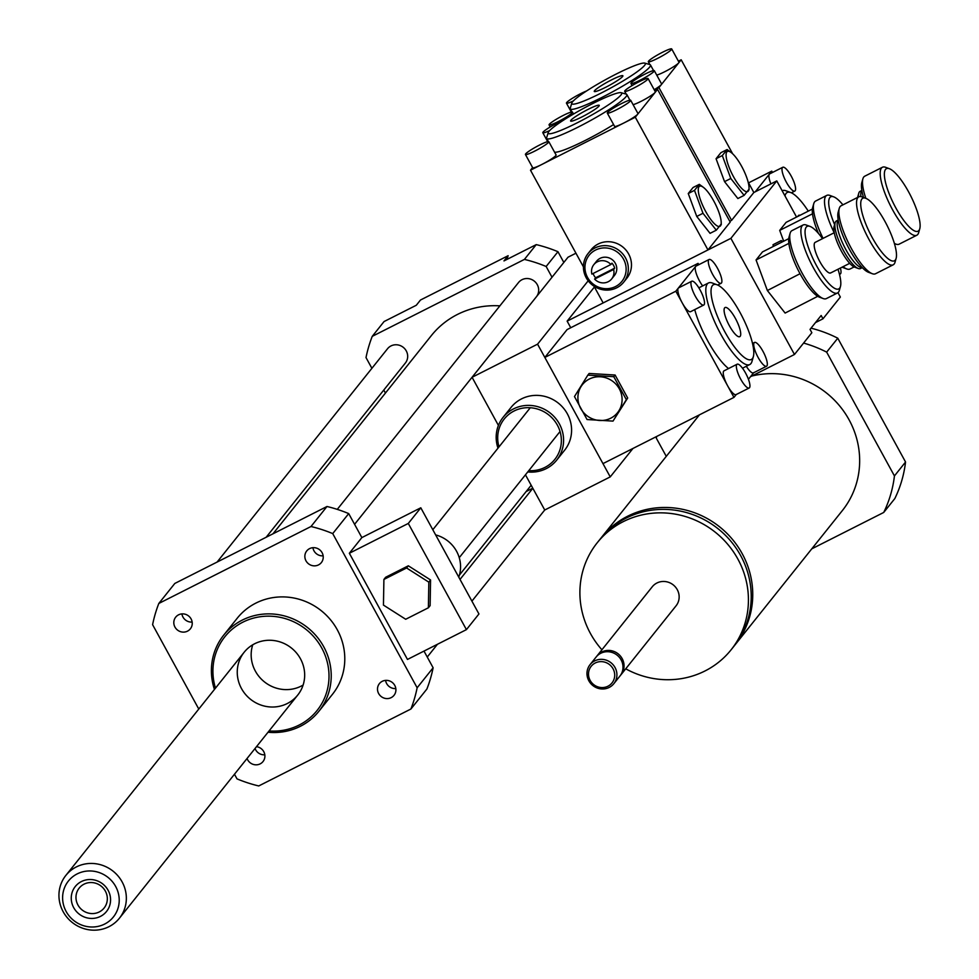 <?xml version="1.0" encoding="UTF-8"?>
<svg xmlns="http://www.w3.org/2000/svg" width="979" height="979" viewBox="0 0 979 979"><rect width="100%" height="100%" fill="white"/><g stroke="black" fill="none" stroke-linecap="round" stroke-linejoin="round"><path stroke-width="1.47" d="M428.826 582.15L428.386 607.788L405.698 619.266L383.45 605.095L383.903 579.446L406.591 567.979L428.826 582.15L430.564 579.972L430.124 605.622L428.386 607.788M406.591 567.979L408.329 565.801L385.64 577.267L383.903 579.446M408.329 565.801L430.564 579.972M458.759 577.108A32.38 30.961 -141.4 0 0 435.643 534.901M478.939 613.968L466.42 629.632L408.292 523.447L420.799 507.795L478.939 613.968M408.292 523.447L349.344 553.257L407.472 659.442L466.42 629.632M349.344 553.257L361.851 537.593L420.799 507.795M198.786 709.053L152.602 624.688A137.133 131.137 38.6 0 1 158.818 603.456L174.813 583.447L326.986 506.498A137.133 131.137 38.6 0 1 348.708 513.596L361.851 537.593M348.708 513.596L332.725 533.604L417.14 687.784A137.133 131.137 38.6 0 1 410.911 709.016L258.737 785.953A137.133 131.137 38.6 0 1 237.004 778.868L234.47 774.23M423.993 651.084L433.122 667.776L417.14 687.784M563.182 261.246L562.484 259.961M552.009 277.228L546.147 266.496A137.133 131.137 -141.4 0 0 524.414 259.411L536.235 244.615L503.989 260.916L508.15 255.703L420.481 300.027L416.308 305.252L384.062 321.553L372.24 336.348A137.133 131.137 -141.4 0 0 366.011 357.58L371.898 368.312M524.414 259.411L372.24 336.348M383.792 390.034L385.445 393.056M563.831 262.433L557.957 251.713A137.133 131.137 -141.4 0 0 536.235 244.615M546.147 266.496L557.957 251.713M508.15 255.703A38.095 36.431 -141.4 0 0 507.036 259.374M305.986 560.82A9.362 8.958 38.6 0 1 319.619 549.757A9.362 8.958 38.6 0 1 321.345 562.595A9.362 8.958 38.6 0 1 305.986 560.82M312.913 547.665A9.362 8.958 -141.4 0 0 323.143 555.839M187.503 631.149A9.362 8.958 38.6 0 1 175.718 617.137A9.362 8.958 38.6 0 1 188.629 615.999A9.362 8.958 38.6 0 1 187.503 631.149M181.91 613.906A9.362 8.958 -141.4 0 0 192.141 622.069M256.486 746.671A9.362 8.958 38.6 0 1 263.008 761.564A9.362 8.958 38.6 0 1 247.051 758.48M255.042 748.47A9.362 8.958 -141.4 0 0 264.807 754.797M382.238 681.323A9.362 8.958 38.6 0 1 394.011 695.335A9.362 8.958 38.6 0 1 381.112 696.473A9.362 8.958 38.6 0 1 382.238 681.323M385.579 680.393A9.362 8.958 -141.4 0 0 395.81 688.567M526.151 491.544L532.784 488.191M354.582 524.316L536.382 296.784A11.43 10.928 -141.4 0 0 534.277 281.108A11.43 10.928 -141.4 0 0 518.527 282.515L337.265 509.374M266.153 537.263L405.379 363.013A11.43 10.928 -141.4 0 0 403.275 347.349A11.43 10.928 -141.4 0 0 387.525 348.744L217.081 562.081M499.877 305.852A85.699 81.955 -141.4 0 0 431.323 335.626L272.982 533.812M268.013 732.243A60.943 58.287 -141.4 0 0 318.921 711.244A60.943 58.287 -141.4 0 0 307.687 627.674A60.943 58.287 -141.4 0 0 223.701 635.163A60.943 58.287 -141.4 0 0 214.45 689.449M223.701 635.163L237.248 618.19A60.943 58.287 38.6 0 1 321.247 610.7A60.943 58.287 38.6 0 1 332.481 694.282L318.921 711.244M269.054 730.946A59.046 56.464 -141.4 0 0 328.834 671.68A59.046 56.464 -141.4 0 0 260.096 616.758A59.046 56.464 -141.4 0 0 215.49 688.151M241.483 688.543A34.277 32.784 -141.4 0 0 297.751 695.041A34.277 32.784 -141.4 0 0 291.424 648.025A34.277 32.784 -141.4 0 0 244.175 652.234A34.277 32.784 -141.4 0 0 241.483 688.543M252.729 644.806A34.277 32.784 -141.4 0 0 255.384 671.141A34.277 32.784 -141.4 0 0 303.098 685.067M433.122 667.776A137.133 131.137 38.6 0 1 426.905 689.008L410.911 709.016M158.818 603.456L310.992 526.518A137.133 131.137 38.6 0 1 332.725 533.604M326.986 506.498L310.992 526.518M76.374 885.261A19.996 19.127 38.6 0 1 109.648 893.888A19.996 19.127 38.6 0 1 86.703 917.8A19.996 19.127 38.6 0 1 76.374 885.261M80.058 887.109A15.958 15.26 -141.4 0 0 79.189 888.1A15.958 15.26 -141.4 0 0 82.138 909.98A15.958 15.26 -141.4 0 0 104.129 907.998A15.958 15.26 -141.4 0 0 101.694 886.57A15.958 15.26 -141.4 0 0 80.058 887.109M69.986 879.228A28.783 27.522 38.6 0 1 117.884 891.649A28.783 27.522 38.6 0 1 84.867 926.073A28.783 27.522 38.6 0 1 69.986 879.228M67.735 873.28A34.277 32.784 38.6 0 1 114.249 872.142A34.277 32.784 38.6 0 1 119.426 918.204A34.277 32.784 38.6 0 1 72.189 922.426A34.277 32.784 38.6 0 1 65.862 875.41A34.277 32.784 38.6 0 1 67.735 873.28M834.622 224.632A35.048 9.386 -116.8 0 1 833.704 196.852A35.048 9.386 -116.8 0 1 842.931 204.856M833.704 196.852L829.972 195.457A38.095 10.206 63.2 0 0 826.753 195.408A38.095 10.206 63.2 0 0 834.206 232.745L815.201 242.351A17.145 4.589 -116.8 0 0 818.836 259.729A17.145 4.589 -116.8 0 0 830.669 272.945A17.145 4.589 -116.8 0 0 831.11 272.59M854.129 266.937L849.992 269.017A38.095 10.206 -116.8 0 1 846.786 268.956A38.095 10.206 -116.8 0 1 843.041 266.692M823.07 238.374A38.095 10.206 -116.8 0 1 813.769 203.656A38.095 10.206 -116.8 0 1 815.629 201.038L826.753 195.408M813.769 203.656L812.668 207.487A35.048 9.386 63.2 0 0 812.497 213.752L812.546 214.071A35.048 9.386 63.2 0 0 818.481 233.467M842.124 267.157A35.048 9.386 63.2 0 0 843.054 267.573L846.786 268.956M858.546 196.963A26.666 7.147 -116.8 0 1 858.779 193.193A26.666 7.147 -116.8 0 1 860.076 191.358L861.85 190.464M858.779 193.193L857.69 197.024A23.618 6.327 63.2 0 0 857.58 197.452M889.385 168.706A35.048 9.386 -116.8 0 1 910.617 195.69A35.048 9.386 -116.8 0 1 919.758 228.78A35.048 9.386 -116.8 0 1 918.951 230.444A35.048 9.386 -116.8 0 1 892.628 201.65A35.048 9.386 -116.8 0 1 889.385 168.706L885.64 167.311A38.095 10.206 63.2 0 0 882.434 167.25A38.095 10.206 63.2 0 0 890.511 205.847A38.095 10.206 63.2 0 0 916.809 235.241L899.126 244.175A38.095 10.206 -116.8 0 1 895.907 244.114A38.095 10.206 -116.8 0 1 894.365 243.379M865.84 198.321A38.095 10.206 -116.8 0 1 862.891 178.814A38.095 10.206 -116.8 0 1 864.751 176.196L882.434 167.25M862.891 178.814L861.801 182.645A35.048 9.386 63.2 0 0 863.502 197.452M916.809 235.241A38.095 10.206 63.2 0 0 917.788 234.422A38.095 10.206 63.2 0 0 918.669 232.623L919.758 228.78M783.702 241.201L779.7 230.383L786.113 222.343L812.374 209.065M779.7 230.383L812.57 213.765M837.975 269.249A35.048 9.386 -116.8 0 1 840.447 286.517A35.048 9.386 -116.8 0 1 839.639 288.181A35.048 9.386 -116.8 0 1 813.316 259.374A35.048 9.386 -116.8 0 1 810.074 226.43A35.048 9.386 -116.8 0 1 822.507 238.656M810.074 226.43L806.329 225.048A38.095 10.206 63.2 0 0 803.123 224.986A38.095 10.206 63.2 0 0 811.199 263.584A38.095 10.206 63.2 0 0 837.498 292.966A38.095 10.206 63.2 0 0 838.477 292.158A38.095 10.206 63.2 0 0 839.358 290.347L840.447 286.517M837.498 292.966L826.362 298.595A38.095 10.206 -116.8 0 1 823.155 298.546A38.095 10.206 -116.8 0 1 800.063 269.213A38.095 10.206 -116.8 0 1 790.139 233.235A38.095 10.206 -116.8 0 1 791.987 230.616L803.123 224.986M790.139 233.235L789.037 237.065A35.048 9.386 63.2 0 0 788.866 243.343L788.903 243.661A35.048 9.386 63.2 0 0 800.039 273.716L767.377 290.53L756.057 259.961L762.482 251.921L788.744 238.656M767.377 290.53L785.121 313.06L817.734 296.307A35.048 9.386 63.2 0 1 800.284 274.157L800.259 273.912M817.967 296.453A35.048 9.386 63.2 0 0 819.411 297.151L823.155 298.546M862.279 267.634L860.504 268.527A26.666 7.147 -116.8 0 1 858.265 268.491A26.666 7.147 -116.8 0 1 842.099 247.956A26.666 7.147 -116.8 0 1 835.148 222.771A26.666 7.147 -116.8 0 1 836.445 220.936L838.208 220.042M835.148 222.771L834.047 226.614A23.618 6.327 63.2 0 0 840.215 248.911A23.618 6.327 63.2 0 0 854.52 267.096L858.265 268.491M893.178 264.82L875.483 273.765A38.095 10.206 -116.8 0 1 872.277 273.704A38.095 10.206 -116.8 0 1 849.197 244.371A38.095 10.206 -116.8 0 1 839.26 208.392A38.095 10.206 -116.8 0 1 841.108 205.774L858.803 196.828A38.095 10.206 63.2 0 0 866.88 235.437A38.095 10.206 63.2 0 0 893.178 264.82A38.095 10.206 63.2 0 0 894.157 264.012A38.095 10.206 63.2 0 0 895.026 262.201L896.128 258.37A35.048 9.386 -116.8 0 1 895.32 260.035A35.048 9.386 -116.8 0 1 868.985 231.228A35.048 9.386 -116.8 0 1 865.742 198.284A35.048 9.386 -116.8 0 1 886.986 225.268A35.048 9.386 -116.8 0 1 896.128 258.37M839.26 208.392L838.159 212.235A35.048 9.386 63.2 0 0 847.3 245.325A35.048 9.386 63.2 0 0 868.544 272.309L872.277 273.704M865.742 198.284L862.009 196.889A38.095 10.206 63.2 0 0 858.803 196.828M756.057 259.961L788.939 243.343M748.923 189.351L744.101 195.384L730.799 178.484L722.306 155.563L727.116 149.542L730.567 152.1M733.455 176.612A22.468 6.021 63.2 0 0 749.033 187.748A22.468 6.021 63.2 0 0 742.926 168.755A22.468 6.021 63.2 0 0 731.252 152.589A22.468 6.021 63.2 0 0 726.149 156.395A22.468 6.021 63.2 0 0 733.455 176.612M744.101 195.384L737.86 198.541L724.546 181.641L730.799 178.484M724.546 181.641L716.065 158.72L722.306 155.563M716.065 158.72L720.874 152.7L727.116 149.542M563.194 115.461A13.327 1.566 -28.7 0 0 549.072 124.908A13.327 1.566 -28.7 0 0 561.505 119.866A13.327 1.566 -28.7 0 0 572.458 112.095A13.327 1.566 -28.7 0 0 563.194 115.461M662.453 52.303A13.327 1.566 -28.7 0 0 648.318 61.75A13.327 1.566 -28.7 0 0 660.764 56.721A13.327 1.566 -28.7 0 0 671.716 48.95A13.327 1.566 -28.7 0 0 662.453 52.303M671.716 48.95L678.973 62.228A13.327 1.566 151.3 0 1 678.753 62.827A13.327 1.566 151.3 0 1 668.681 69.631A13.327 1.566 151.3 0 1 656.725 75.077M678.41 61.187L681.176 59.78L661.363 84.586A13.327 1.566 151.3 0 1 654.205 89.713M654.327 70.696A13.327 1.566 151.3 0 1 640.205 80.143A13.327 1.566 151.3 0 1 630.941 83.509A13.327 1.566 151.3 0 1 645.075 74.061A13.327 1.566 151.3 0 1 654.327 70.696L661.596 83.974A13.327 1.566 151.3 0 1 661.363 84.586L658.94 87.62L654.327 89.958M573.302 100.972A13.327 1.566 151.3 0 1 566.449 103.15A13.327 1.566 151.3 0 1 580.571 93.703A13.327 1.566 151.3 0 1 586.507 91.01M611.557 79.886A16.313 1.909 151.3 0 1 622.889 75.775A16.313 1.909 151.3 0 1 609.489 85.283A16.313 1.909 151.3 0 1 594.265 91.439A16.313 1.909 151.3 0 1 611.557 79.886M600.922 93.176A41.901 4.907 151.3 0 1 571.797 103.089A41.901 4.907 151.3 0 1 606.221 79.311A41.901 4.907 151.3 0 1 644.794 63.121A41.901 4.907 151.3 0 1 600.922 93.176M648.318 61.75L649.86 64.565A45.707 5.348 151.3 0 1 650.484 64.981A45.707 5.348 151.3 0 1 602.048 97.362A45.707 5.348 151.3 0 1 570.292 108.877A45.707 5.348 151.3 0 1 570.267 108.167L571.797 103.089M729.771 221.278L731.607 220.348L753.842 192.508L748.14 182.082M732.647 153.776L681.176 59.78M731.607 220.348L658.94 87.62M721.107 224.154L716.298 230.187L702.983 213.287L694.49 190.367L699.312 184.346L702.751 186.903M705.651 211.415A22.468 6.021 63.2 0 0 721.217 222.551A22.468 6.021 63.2 0 0 715.123 203.559A22.468 6.021 63.2 0 0 703.448 187.393A22.468 6.021 63.2 0 0 698.333 191.199A22.468 6.021 63.2 0 0 705.651 211.415M716.298 230.187L710.056 233.345L696.742 216.445L702.983 213.287M696.742 216.445L688.249 193.524L694.49 190.367M688.249 193.524L693.071 187.503L699.312 184.346M595.648 277.779L614.677 268.16L613.625 269.47L594.608 279.088L595.648 277.779A11.43 10.928 38.6 0 1 593.115 273.484M610.908 264.489A11.43 10.928 -141.4 0 0 591.879 274.108L610.908 264.489L611.948 263.18A11.43 10.928 38.6 0 1 614.677 268.16M594.608 279.088A11.43 10.928 -141.4 0 0 611.679 278.917L614.457 275.442A11.43 10.928 -141.4 0 0 612.352 259.765A11.43 10.928 -141.4 0 0 596.603 261.173L593.825 264.648M611.679 278.917A11.43 10.928 -141.4 0 0 613.625 269.47M587.522 277.412A20.951 20.033 -141.4 0 0 623.195 279.553A20.951 20.033 -141.4 0 0 605.891 247.944A20.951 20.033 -141.4 0 0 587.522 277.412M586.237 277.803A22.86 21.856 -141.4 0 0 623.733 282.136A22.86 21.856 -141.4 0 0 619.523 250.795A22.86 21.856 -141.4 0 0 588.024 253.61A22.86 21.856 -141.4 0 0 586.237 277.803M588.024 253.61L591.157 249.694A22.86 21.856 38.6 0 1 622.656 246.879A22.86 21.856 38.6 0 1 626.866 278.22L623.733 282.136M539.564 145.039A13.327 1.566 -28.7 0 0 525.429 154.486A13.327 1.566 -28.7 0 0 537.875 149.457A13.327 1.566 -28.7 0 0 548.815 141.686A13.327 1.566 -28.7 0 0 539.564 145.039M548.815 141.686L556.084 154.951A13.327 1.566 151.3 0 1 541.962 164.399A13.327 1.566 151.3 0 1 532.698 167.764L525.429 154.486M638.81 81.893A13.327 1.566 -28.7 0 0 624.688 91.341A13.327 1.566 -28.7 0 0 637.133 86.311A13.327 1.566 -28.7 0 0 648.074 78.528A13.327 1.566 -28.7 0 0 638.81 81.893M648.074 78.528L655.343 91.806A13.327 1.566 151.3 0 1 655.11 92.405A13.327 1.566 151.3 0 1 645.051 99.222A13.327 1.566 151.3 0 1 633.095 104.655M654.78 90.766L657.545 89.37L637.733 114.164A13.327 1.566 151.3 0 1 623.831 122.999L530.496 170.199L532.6 167.568M630.696 100.286L637.965 113.552A13.327 1.566 151.3 0 1 637.733 114.164L635.298 117.211L623.831 122.999A13.327 1.566 151.3 0 1 614.579 126.364L607.31 113.087A13.327 1.566 151.3 0 1 621.432 103.639A13.327 1.566 151.3 0 1 630.696 100.286A13.327 1.566 151.3 0 1 616.574 109.734A13.327 1.566 151.3 0 1 607.31 113.087M613.6 124.566A45.707 5.348 151.3 0 1 585.675 140.217A45.707 5.348 151.3 0 1 554.555 152.149M549.672 130.55A13.327 1.566 151.3 0 1 542.807 132.74A13.327 1.566 151.3 0 1 556.941 123.281A13.327 1.566 151.3 0 1 562.876 120.588M587.914 109.464A16.313 1.909 151.3 0 1 599.246 105.353A16.313 1.909 151.3 0 1 585.846 114.873A16.313 1.909 151.3 0 1 570.622 121.029A16.313 1.909 151.3 0 1 587.914 109.464M577.292 122.767A41.901 4.907 151.3 0 1 548.167 132.667A41.901 4.907 151.3 0 1 582.578 108.889A41.901 4.907 151.3 0 1 621.151 92.699A41.901 4.907 151.3 0 1 577.292 122.767M624.688 91.341L626.23 94.143A45.707 5.348 151.3 0 1 626.854 94.559A45.707 5.348 151.3 0 1 578.418 126.952A45.707 5.348 151.3 0 1 546.661 138.455A45.707 5.348 151.3 0 1 546.637 137.758L548.167 132.667M635.298 117.211L707.964 249.939L603.162 302.927L594.033 286.247M583.411 266.839L530.496 170.199M707.964 249.939L730.212 222.098L657.545 89.37M626.364 399.677L613.001 421.105L587.057 419.538L574.477 396.556L587.828 375.128L613.772 376.682L626.364 399.677L627.686 398.012L613.001 421.105M589.285 379.057A22.468 21.489 -141.4 0 0 588.624 416.883A22.468 21.489 -141.4 0 0 622.093 399.958A22.468 21.489 -141.4 0 0 589.285 379.057M613.772 376.682L615.093 375.018L589.15 373.464L587.828 375.128M615.093 375.018L627.686 398.012M721.462 283.004A13.327 3.573 63.2 0 0 717.925 269.078A13.327 3.573 63.2 0 0 709.102 259.496A13.327 3.573 63.2 0 0 711.917 272.994A13.327 3.573 63.2 0 0 721.119 283.298A13.327 3.573 63.2 0 0 721.462 283.004M702.653 285.917A13.327 3.573 -116.8 0 1 695.653 266.41A13.327 3.573 -116.8 0 1 695.996 266.117L709.09 259.496M749.51 387.721A13.327 3.573 63.2 0 0 745.961 373.782A13.327 3.573 63.2 0 0 737.138 364.2A13.327 3.573 63.2 0 0 739.953 377.698A13.327 3.573 63.2 0 0 749.168 388.002A13.327 3.573 63.2 0 0 749.51 387.721M736.404 394.341A13.327 3.573 -116.8 0 1 736.061 394.623A13.327 3.573 -116.8 0 1 727.617 385.775A13.327 3.573 -116.8 0 1 724.032 370.833L737.126 364.2M736.257 394.525L733.969 397.388L682.192 302.817A13.327 3.573 -116.8 0 1 678.276 288.156L698.088 263.363L698.81 264.697M703.742 305.044L690.648 311.665A13.327 3.573 -116.8 0 1 682.192 302.817L675.84 291.204L678.276 288.156A13.327 3.573 -116.8 0 1 678.618 287.875L691.712 281.254A13.327 3.573 -116.8 0 1 700.548 290.812A13.327 3.573 -116.8 0 1 704.085 304.763A13.327 3.573 -116.8 0 1 703.742 305.044A13.327 3.573 -116.8 0 1 694.919 295.474A13.327 3.573 -116.8 0 1 691.37 281.536A13.327 3.573 -116.8 0 1 691.712 281.254M753.634 372.779L748.433 379.277M753.781 372.583A13.327 3.573 -116.8 0 1 753.438 372.877A13.327 3.573 -116.8 0 1 746.316 366.281M728.535 368.545A45.707 12.25 -116.8 0 1 694.723 309.609M766.887 365.962A13.327 3.573 -116.8 0 1 766.545 366.244A13.327 3.573 -116.8 0 1 757.342 355.964A13.327 3.573 -116.8 0 1 754.515 342.454A13.327 3.573 -116.8 0 1 763.339 352.012A13.327 3.573 -116.8 0 1 766.887 365.962M740.185 336.299A16.313 4.369 -116.8 0 1 739.769 336.654A16.313 4.369 -116.8 0 1 728.498 324.049A16.313 4.369 -116.8 0 1 725.047 307.528A16.313 4.369 -116.8 0 1 735.853 319.252A16.313 4.369 -116.8 0 1 740.185 336.299M712.418 285.599A41.901 11.222 -116.8 0 1 717.032 284.767A41.901 11.222 -116.8 0 1 742.425 317.025A41.901 11.222 -116.8 0 1 753.353 356.601A41.901 11.222 -116.8 0 1 726.381 334.549A41.901 11.222 -116.8 0 1 712.418 285.599M753.353 356.601L751.982 361.398A45.707 12.25 -116.8 0 1 749.755 364.543A45.707 12.25 -116.8 0 1 719.479 331.746A45.707 12.25 -116.8 0 1 707.327 283.934A45.707 12.25 -116.8 0 1 708.502 282.955A45.707 12.25 -116.8 0 1 712.357 283.029L717.032 284.767M675.84 291.204L544.838 357.433L567.086 329.593L698.088 263.363M544.838 357.433L602.966 463.618L733.969 397.388M773.263 246.475L773.031 244.713L781.23 240.577L782.919 241.593M781.45 242.339L781.23 240.577M594.437 286.982L567.135 321.136L570.757 327.745M750.477 376.719L794.471 354.484L730.885 238.35L776.775 180.919L796.563 217.069M567.135 321.136L730.885 238.35M734.654 645.345A85.699 81.955 -141.4 0 0 735.437 644.39A85.699 81.955 -141.4 0 0 719.638 526.861A85.699 81.955 -141.4 0 0 601.522 537.398A85.699 81.955 -141.4 0 0 600.763 538.364M625.728 668.816A85.699 81.955 -141.4 0 0 731.117 649.787L733.907 646.311A85.699 81.955 -141.4 0 0 718.109 528.782A85.699 81.955 -141.4 0 0 599.992 539.307L597.202 542.794A85.699 81.955 -141.4 0 0 590.472 633.548A85.699 81.955 -141.4 0 0 601.914 649.787M731.117 649.787A85.699 81.955 -141.4 0 0 715.331 532.258A85.699 81.955 -141.4 0 0 597.202 542.794M620.429 675.388A15.236 14.575 -141.4 0 0 620.98 674.751L676.073 605.805A15.236 14.575 -141.4 0 0 673.258 584.904A15.236 14.575 -141.4 0 0 652.259 586.776L597.166 655.734A15.236 14.575 -141.4 0 0 596.664 656.395M620.98 674.751A15.236 14.575 -141.4 0 0 618.165 653.862A15.236 14.575 -141.4 0 0 597.166 655.734M613.845 683.672L619.927 676.061A15.236 14.575 -141.4 0 0 617.125 655.159A15.236 14.575 -141.4 0 0 596.125 657.031L590.043 664.655A15.236 14.575 -141.4 0 0 588.844 680.784A15.236 14.575 -141.4 0 0 613.845 683.672A15.236 14.575 -141.4 0 0 611.043 662.783A15.236 14.575 -141.4 0 0 590.043 664.655M590.141 680.393A13.327 12.751 -141.4 0 0 612.842 681.751A13.327 12.751 -141.4 0 0 601.828 661.645A13.327 12.751 -141.4 0 0 590.141 680.393M751.872 376.022A85.699 81.955 38.6 0 1 844.914 412.967A85.699 81.955 38.6 0 1 842.344 510.585L735.437 644.39M803.588 343.066A121.885 116.562 38.6 0 1 826.655 352.122L894.439 475.929A121.885 116.562 38.6 0 1 883.719 512.458L894.843 498.544A121.885 116.562 -141.4 0 0 905.551 462.002L837.779 338.208A121.885 116.562 -141.4 0 0 811.028 328.173M666.271 456.349L656.358 438.237A121.885 116.562 38.6 0 1 656.566 436.524M883.719 512.458L811.787 548.84M905.551 462.002L894.439 475.929M837.779 338.208L826.655 352.122M815.483 322.593L822.972 318.811L821.161 315.495L810.037 329.409L811.848 332.725L794.471 354.484M837.963 292.672L840.349 297.053L822.972 318.811M753.842 192.508L776.775 180.919M499.021 446.852A32.38 30.961 38.6 0 1 514.097 410.984A32.38 30.961 38.6 0 1 560.441 432.987A32.38 30.961 38.6 0 1 528.782 470.63M497.993 448.162A34.277 32.784 38.6 0 1 503.096 417.348A34.277 32.784 38.6 0 1 513.534 408.892A34.277 32.784 38.6 0 1 555.387 418.057A34.277 32.784 38.6 0 1 556.672 460.154A34.277 32.784 38.6 0 1 527.742 471.939M503.096 417.348L511.099 407.35A34.277 32.784 38.6 0 1 521.526 398.881A34.277 32.784 38.6 0 1 563.39 408.047A34.277 32.784 38.6 0 1 564.663 450.144L556.672 460.154M525.454 474.803L544.74 510.01L610.235 476.895L537.569 344.167L472.074 377.282L498.421 425.424M575.946 253.206L568.004 257.22L472.074 377.282M537.569 344.167L588.183 280.814M632.96 448.455L610.235 476.895M782.441 167.556A13.327 3.573 63.2 0 0 785.978 181.494A13.327 3.573 63.2 0 0 794.813 191.064A13.327 3.573 63.2 0 0 791.987 177.566A13.327 3.573 63.2 0 0 782.784 167.274A13.327 3.573 63.2 0 0 782.441 167.556M770.901 183.893A13.327 3.573 -116.8 0 1 769.335 174.176A13.327 3.573 -116.8 0 1 769.678 173.895L782.784 167.274M755.262 191.798L771.77 171.129L772.504 172.463M840.386 268.038A13.327 3.573 -116.8 0 1 840.569 273.741A13.327 3.573 -116.8 0 1 840.227 274.022A13.327 3.573 -116.8 0 1 839.407 274.096M797.958 216.359A16.313 4.369 -116.8 0 1 798.313 215.649A16.313 4.369 -116.8 0 1 798.729 215.307A16.313 4.369 -116.8 0 1 800.039 215.307M784.999 195.947A41.901 11.222 -116.8 0 1 790.714 192.545A41.901 11.222 -116.8 0 1 808.287 211.134M782.197 190.734L782.148 190.746A45.707 12.25 -116.8 0 1 782.197 190.734A45.707 12.25 -116.8 0 1 786.039 190.807L790.714 192.545M748.568 182.865L771.77 171.129M860.92 196.595A26.666 7.147 -116.8 0 1 861.863 190.575M862.205 267.561A26.666 7.147 -116.8 0 1 844.387 246.806A26.666 7.147 -116.8 0 1 838.232 220.153M459.249 557.675L560.049 431.506M432.816 529.725L530.288 407.729M459.408 575.077L531.181 485.254M427.248 657.044L437.429 644.292M471.915 601.143L544.728 509.998M460.02 579.409L532.833 488.276M119.426 918.204L297.751 695.041M65.862 875.41L244.175 652.234M894.414 243.563L895.907 244.114M849.711 263.327L830.669 272.945M731.252 152.589L729.245 151.072M749.033 187.748L749.057 189.84M549.072 124.908L550.21 126.989M572.458 112.095L573.51 114.029M632.091 85.589L630.941 83.509M571.32 112.059L566.449 103.15M644.794 63.121L649.897 64.577M570.292 108.877L571.981 111.961M650.484 64.981L653.556 70.586M703.448 187.393L701.441 185.875M721.217 222.551L721.254 224.644M547.689 141.637L542.807 132.74M621.151 92.699L626.266 94.155M546.661 138.455L548.35 141.539M626.854 94.559L629.925 100.164M721.119 283.298L717.68 285.036M749.168 388.002L736.061 394.623M753.438 372.877L766.545 366.244M752.521 343.458L754.515 342.454M708.502 282.955L698.847 287.838M749.755 364.543L742.498 368.214M699.434 414.851L601.522 537.398M794.813 191.064L791.362 192.814M839.48 274.401L840.227 274.022"/></g></svg>
